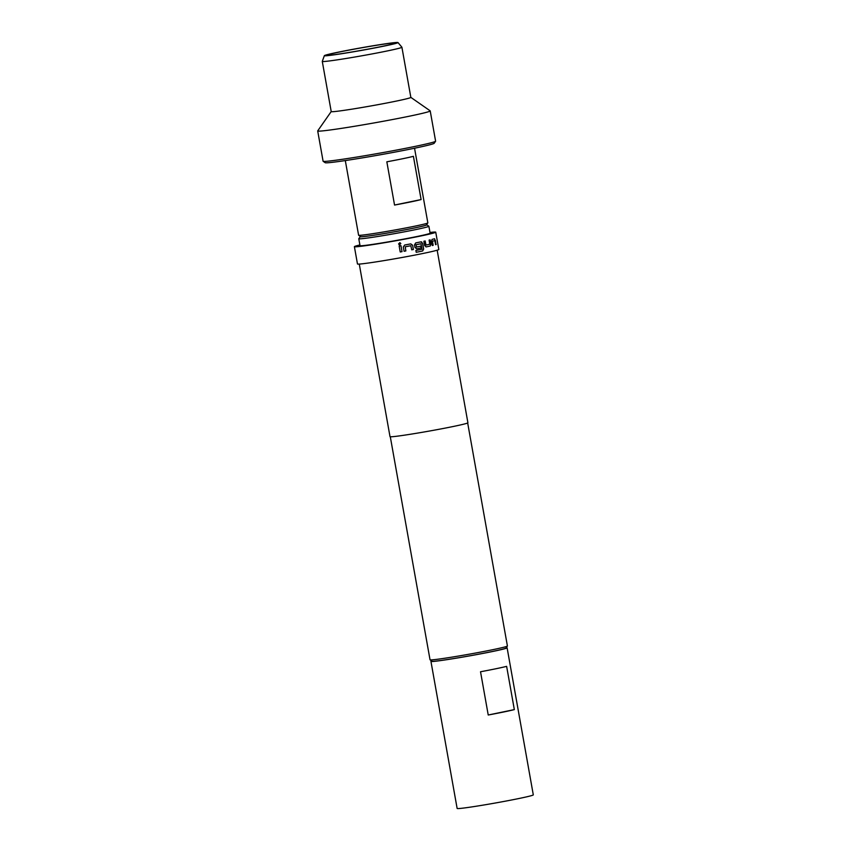 <?xml version="1.0" encoding="UTF-8"?>
<svg xmlns="http://www.w3.org/2000/svg" width="851" height="851" viewBox="0 0 851 851"><rect width="100%" height="100%" fill="white"/><g stroke="black" fill="none" stroke-linecap="round" stroke-linejoin="round"><path stroke-width="1.28" d="M399.225 244.801L400.8 243.556L399.864 242.631L398.576 243.96L399.438 244.875L400.821 243.556L399.885 242.631M416.213 252.279A41.316 1.436 -10.1 0 0 422.649 250.981L423.66 249.013L422.639 243.269L421.011 241.844A41.316 1.436 -10.1 0 1 415.703 242.907L414.501 244.907L414.958 247.45L416.767 248.843A41.316 1.436 -10.1 0 0 421.149 247.96L420.83 246.152A41.316 1.436 -10.1 0 1 416.479 247.024L416.065 244.726A41.316 1.436 -10.1 0 0 420.99 243.726L421.968 249.237A41.316 1.436 -10.1 0 1 415.884 250.46L416.213 252.279A41.146 1.436 -10.1 0 0 422.543 251.002L423.553 249.035L422.522 243.28L420.905 241.854M416.607 248.864L416.682 248.854A41.146 1.436 -10.1 0 0 421.054 247.981L420.724 246.173M416.479 247.024L415.979 244.726A41.146 1.436 -10.1 0 0 420.883 243.748L420.99 243.726M388.109 43.561A35.168 1.223 -10.1 0 0 349.538 50.028A35.168 1.223 -10.1 0 0 326.55 55.304A35.168 1.223 -10.1 0 0 334.23 54.709A35.168 1.223 -10.1 0 0 372.802 48.23A35.168 1.223 -10.1 0 0 395.789 42.965A35.168 1.223 -10.1 0 0 388.109 43.561M359.271 264.076L390.013 436.659A39.561 1.383 -10.1 0 0 412.278 433.957A39.561 1.383 -10.1 0 0 453.423 426.457A39.561 1.383 -10.1 0 0 467.912 422.787L437.169 250.194M430.234 246.024L430.893 244.099L430.138 239.865A41.316 1.436 -10.1 0 1 429.106 240.099L429.766 244.237A41.316 1.436 -10.1 0 1 425.989 245.067L425.17 240.971A41.316 1.436 -10.1 0 1 423.872 241.248L424.628 245.482L426.149 246.918A41.316 1.436 -10.1 0 0 430.234 246.024L430.893 244.099M426.096 246.928L426.021 246.939A41.146 1.436 -10.1 0 0 430.095 246.045M432.446 241.333L432.478 241.195A41.316 1.436 -10.1 0 0 434.808 240.588L435.584 244.694A41.316 1.436 -10.1 0 0 436.137 244.535L434.563 238.748A41.316 1.436 -10.1 0 1 432.042 239.408L431.521 241.301L432.276 245.545A41.316 1.436 -10.1 0 0 433.159 245.333L432.478 241.195M359.888 244.95A41.316 1.436 -10.1 0 0 354.388 246.673L357.473 263.97A41.316 1.436 -10.1 0 0 380.716 261.151A41.316 1.436 -10.1 0 0 423.702 253.321A41.316 1.436 -10.1 0 0 438.829 249.481L435.744 232.185A41.316 1.436 -10.1 0 0 429.989 232.461M354.388 246.673A41.316 1.436 -10.1 0 0 377.642 243.854A41.316 1.436 -10.1 0 0 420.617 236.025A41.316 1.436 -10.1 0 0 435.744 232.185M507.387 646.047L505.962 648.09A37.54 1.308 169.9 0 1 492.24 651.526A37.54 1.308 169.9 0 1 453.774 658.546A37.54 1.308 169.9 0 1 432.095 661.248L430.063 659.823A39.295 1.372 -10.1 0 0 452.753 656.993A39.295 1.372 -10.1 0 0 493.016 649.643A39.295 1.372 -10.1 0 0 507.387 646.047A39.295 1.372 -10.1 0 0 507.409 645.994L467.678 422.99M506.228 647.707A38.678 1.351 169.9 0 1 507.111 647.834A38.678 1.351 169.9 0 1 481.815 653.632A38.678 1.351 169.9 0 1 439.393 660.748A38.678 1.351 169.9 0 1 430.946 661.408A38.678 1.351 169.9 0 1 431.723 660.982M507.111 647.834L533.3 794.887A38.678 1.351 169.9 0 1 508.015 800.674A38.678 1.351 169.9 0 1 465.582 807.801A38.678 1.351 169.9 0 1 457.136 808.45L430.946 661.408M426.819 224.802L428.861 226.228A35.604 1.245 169.9 0 1 428.883 226.26L430.117 233.185A35.604 1.245 169.9 0 1 417.086 236.493A35.604 1.245 169.9 0 1 380.046 243.237A35.604 1.245 169.9 0 1 360.016 245.673L358.782 238.748A35.604 1.245 169.9 0 1 358.792 238.706L360.218 236.674A33.849 1.181 -10.1 0 0 378.727 234.482A33.849 1.181 -10.1 0 0 414.458 227.983A33.849 1.181 -10.1 0 0 426.819 224.802A33.849 1.181 -10.1 0 0 426.553 224.749M428.883 226.26A35.604 1.245 169.9 0 1 415.852 229.568A35.604 1.245 169.9 0 1 378.823 236.323A35.604 1.245 169.9 0 1 358.782 238.748M435.584 141.255L434.17 143.287A55.389 1.925 169.9 0 1 413.905 148.361A55.389 1.925 169.9 0 1 357.165 158.722A55.389 1.925 169.9 0 1 325.178 162.701L323.135 161.286A57.145 1.989 -10.1 0 0 356.144 157.169A57.145 1.989 -10.1 0 0 414.692 146.489A57.145 1.989 -10.1 0 0 435.584 141.255A57.145 1.989 -10.1 0 0 435.606 141.181L430.212 110.907A57.145 1.989 -10.1 0 0 430.17 110.843L410.842 97.376L401.906 47.23A40.444 1.404 169.9 0 1 387.099 50.986A40.444 1.404 169.9 0 1 345.038 58.645A40.444 1.404 169.9 0 1 322.284 61.41A40.444 1.404 169.9 0 1 322.284 61.389L324.359 55.666A37.391 1.298 -10.1 0 0 345.059 53.188A37.391 1.298 -10.1 0 0 384.29 46.05A37.391 1.298 -10.1 0 0 397.97 42.55A37.391 1.298 -10.1 0 0 376.61 45.188A37.391 1.298 -10.1 0 0 338.049 52.219A37.391 1.298 -10.1 0 0 324.359 55.666M427.83 222.93L426.404 224.962A33.402 1.159 169.9 0 1 414.182 228.025A33.402 1.159 169.9 0 1 379.961 234.27A33.402 1.159 169.9 0 1 360.664 236.674L358.622 235.248A35.168 1.223 -10.1 0 0 378.929 232.727A35.168 1.223 -10.1 0 0 414.969 226.143A35.168 1.223 -10.1 0 0 427.83 222.93A35.168 1.223 -10.1 0 0 427.84 222.877L414.543 148.234M397.97 42.55L401.895 47.199A40.444 1.404 169.9 0 1 401.906 47.23M402.949 158.68A35.168 1.223 -10.1 0 0 413.405 156.307L421.107 199.559A35.168 1.223 169.9 0 1 410.65 201.932A35.168 1.223 169.9 0 1 394.545 205.048L386.833 161.807A35.168 1.223 -10.1 0 0 402.949 158.68M331.209 111.555L317.721 130.873A57.145 1.989 -10.1 0 0 317.7 130.948A57.145 1.989 -10.1 0 0 349.857 127.044A57.145 1.989 -10.1 0 0 409.299 116.215A57.145 1.989 -10.1 0 0 430.212 110.907M322.284 61.41L331.22 111.587A40.444 1.404 -10.1 0 0 353.973 108.822A40.444 1.404 -10.1 0 0 396.034 101.152A40.444 1.404 -10.1 0 0 410.842 97.397M390.301 436.776L430.032 659.78A39.295 1.372 -10.1 0 0 430.063 659.823M317.7 130.948L323.093 161.222A57.145 1.989 -10.1 0 0 323.135 161.286M345.304 160.562L358.601 235.216A35.168 1.223 -10.1 0 0 358.622 235.248M394.545 205.048L421.107 199.559M506.632 666.354L514.334 709.606A38.678 1.351 169.9 0 1 488.229 715.01L480.528 671.758A38.678 1.351 -10.1 0 0 506.632 666.354M514.334 709.606L488.229 715.01M421.67 241.907L421.011 241.844M404.065 251.258A41.146 1.436 -10.1 0 0 405.821 250.939L405.236 246.79A41.316 1.436 -10.1 0 0 410.863 245.737L411.714 249.832A41.316 1.436 -10.1 0 0 413.395 249.503L412.639 245.269L410.767 243.875A41.316 1.436 -10.1 0 1 404.682 245.024L403.321 247.024L404.076 251.268A41.316 1.436 -10.1 0 0 405.853 250.939L405.236 246.79M400.225 251.97L399.172 246.035A41.316 1.436 -10.1 0 0 400.981 245.705L402.034 251.641A41.316 1.436 -10.1 0 1 400.225 251.97A41.146 1.436 -10.1 0 0 402.012 251.63L402.034 251.641M402.012 251.63L400.959 245.705M405.204 246.801A41.146 1.436 -10.1 0 0 410.799 245.737L410.863 245.737M411.714 249.822A41.146 1.436 -10.1 0 0 413.32 249.513L413.395 249.503M413.32 249.513L412.639 245.269M412.565 245.269L410.703 243.875M430.744 244.131L429.989 239.897M425.755 244.982L425.053 240.993M432.276 245.535A41.146 1.436 -10.1 0 0 432.999 245.354L433.159 245.333M432.999 245.354L432.287 241.354M432.319 241.227A41.146 1.436 -10.1 0 0 434.648 240.62L434.808 240.588M435.574 244.673A41.146 1.436 -10.1 0 0 435.967 244.567L436.137 244.535M435.967 244.567L435.382 240.301M435.212 240.322L434.404 238.78"/></g></svg>
